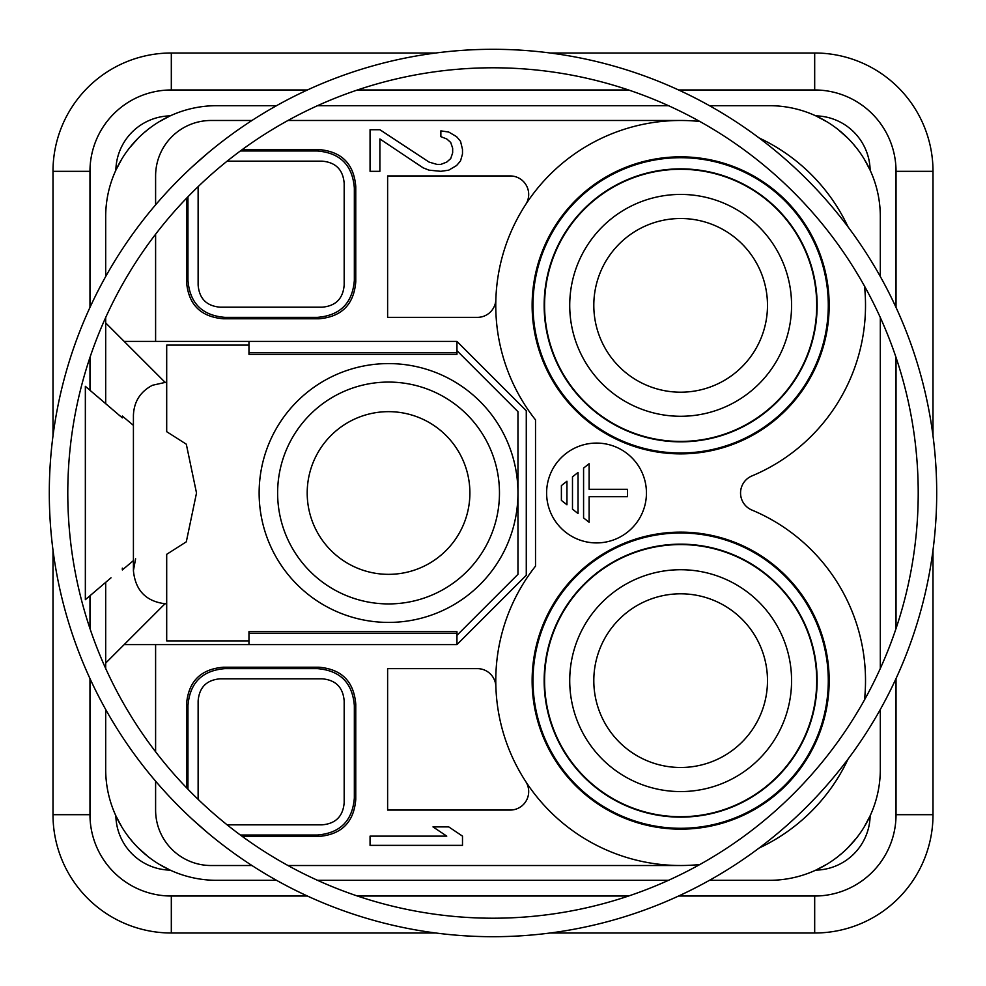 <?xml version="1.0" encoding="UTF-8"?>
<svg xmlns="http://www.w3.org/2000/svg" width="986" height="986" viewBox="0 0 986 986"><rect width="100%" height="100%" fill="white"/><g stroke="black" fill="none" stroke-linecap="round" stroke-linejoin="round"><path stroke-width="1.48" d="M566.938 504.77L566.938 481.23L561.391 485.605L561.391 500.395L566.938 504.77M546.614 493A49.916 49.916 0 0 0 596.53 542.916A49.916 49.916 0 0 0 646.446 493A49.916 49.916 0 0 0 596.53 443.084A49.916 49.916 0 0 0 546.614 493M848.059 759.097A184.875 184.875 0 0 1 759.097 848.059M759.097 137.941A184.875 184.875 0 0 1 848.059 226.903M864.525 286.186A184.875 184.875 0 0 1 751.911 475.942A18.487 18.487 0 0 0 751.911 510.058A184.875 184.875 0 0 1 864.525 699.813M699.813 864.525A184.875 184.875 0 0 1 535.521 566.124L535.521 419.888A184.875 184.875 0 0 1 699.813 121.475A184.875 184.875 0 0 0 680.648 120.477L287.986 120.477M680.648 156.836A148.516 148.516 0 0 0 532.132 305.352A148.516 148.516 0 0 0 680.648 453.868A148.516 148.516 0 0 0 829.164 305.352A148.516 148.516 0 0 0 680.648 156.836M680.648 532.132A148.516 148.516 0 0 0 532.132 680.648A148.516 148.516 0 0 0 680.648 829.164A148.516 148.516 0 0 0 829.164 680.648A148.516 148.516 0 0 0 680.648 532.132M680.648 453.252A147.9 147.9 0 0 1 532.748 305.352A147.9 147.9 0 0 1 680.648 157.452A147.9 147.9 0 0 1 828.548 305.352A147.9 147.9 0 0 1 680.648 453.252M680.648 157.711A147.641 147.641 0 0 0 533.007 305.352A147.641 147.641 0 0 0 680.648 452.993A147.641 147.641 0 0 0 828.289 305.352A147.641 147.641 0 0 0 680.648 157.711M680.648 168.865A136.487 136.487 0 0 0 544.161 305.352A136.487 136.487 0 0 0 680.648 441.839A136.487 136.487 0 0 0 817.135 305.352A136.487 136.487 0 0 0 680.648 168.865M680.648 169.284A136.068 136.068 0 0 1 816.716 305.352A136.068 136.068 0 0 1 680.648 441.42A136.068 136.068 0 0 1 544.58 305.352A136.068 136.068 0 0 1 680.648 169.284M569.723 305.352A110.925 110.925 0 0 0 680.648 416.277A110.925 110.925 0 0 0 791.573 305.352A110.925 110.925 0 0 0 680.648 194.427A110.925 110.925 0 0 0 569.723 305.352M680.648 218.51A86.842 86.842 0 0 1 767.49 305.352A86.842 86.842 0 0 1 680.648 392.194A86.842 86.842 0 0 1 593.806 305.352A86.842 86.842 0 0 1 680.648 218.51M680.648 828.548A147.9 147.9 0 0 1 532.748 680.648A147.9 147.9 0 0 1 680.648 532.748A147.9 147.9 0 0 1 828.548 680.648A147.9 147.9 0 0 1 680.648 828.548M680.648 828.289A147.641 147.641 0 0 0 828.289 680.648A147.641 147.641 0 0 0 680.648 533.007A147.641 147.641 0 0 0 533.007 680.648A147.641 147.641 0 0 0 680.648 828.289M680.648 817.135A136.487 136.487 0 0 0 817.135 680.648A136.487 136.487 0 0 0 680.648 544.161A136.487 136.487 0 0 0 544.161 680.648A136.487 136.487 0 0 0 680.648 817.135M680.648 816.716A136.068 136.068 0 0 1 544.58 680.648A136.068 136.068 0 0 1 680.648 544.58A136.068 136.068 0 0 1 816.716 680.648A136.068 136.068 0 0 1 680.648 816.716M569.723 680.648A110.925 110.925 0 0 0 680.648 791.573A110.925 110.925 0 0 0 791.573 680.648A110.925 110.925 0 0 0 680.648 569.723A110.925 110.925 0 0 0 569.723 680.648M680.648 593.806A86.842 86.842 0 0 1 767.49 680.648A86.842 86.842 0 0 1 680.648 767.49A86.842 86.842 0 0 1 593.806 680.648A86.842 86.842 0 0 1 680.648 593.806M49.3 493A443.7 443.7 0 0 0 493 936.7A443.7 443.7 0 0 0 936.7 493A443.7 443.7 0 0 0 493 49.3A443.7 443.7 0 0 0 49.3 493M248.965 341.402L248.965 354.344L456.949 354.344L456.949 341.402L526.277 410.731L456.949 341.402L124.174 341.402L105.687 322.915L105.687 317.517M105.687 276.536L105.687 216.612A110.925 110.925 0 0 1 216.612 105.687L276.536 105.687M317.517 105.687L668.483 105.687M709.464 105.687L769.388 105.687A110.925 110.925 0 0 1 880.313 216.612L880.313 276.536M880.313 317.517L880.313 668.483M880.313 709.464L880.313 769.388A110.925 110.925 0 0 1 769.388 880.313L709.464 880.313M668.483 880.313L317.517 880.313M276.536 880.313L216.612 880.313A110.925 110.925 0 0 1 105.687 769.388L105.687 709.464M105.687 668.483L105.687 663.085L164.896 603.876M155.603 751.788L155.603 644.597L124.174 644.597M164.896 382.124L124.174 341.402M248.965 640.9L166.696 640.9L166.696 554.317L186.305 541.819L196.51 493L186.305 444.193L166.696 431.683L166.696 345.1L248.965 345.1M526.277 575.269L456.949 644.597L526.277 575.269L526.277 410.731M155.603 341.402L155.603 234.212M155.603 204.841L155.603 175.939A55.462 55.462 0 0 1 211.066 120.477L251.972 120.477M525.698 204.509A18.487 18.487 0 0 0 510.206 175.939L387.621 175.939L387.621 317.369L477.384 317.369A18.487 18.487 0 0 0 495.872 299.473M495.872 686.527A18.487 18.487 0 0 0 477.384 668.631L387.621 668.631L387.621 810.061L510.206 810.061A18.487 18.487 0 0 0 525.698 781.491M680.648 865.523L287.986 865.523M251.972 865.523L211.066 865.523A55.462 55.462 0 0 1 155.603 810.061L155.603 781.158M155.603 644.597L456.949 644.597L456.949 631.656L248.965 631.656L248.965 644.597M240.362 150.981L317.369 150.981C340.145 152.855 352.47 165.18 354.344 187.956L354.344 280.394C352.47 303.17 340.145 315.495 317.369 317.369L318.786 318.786L223.514 318.786L224.931 317.369C202.155 315.495 189.83 303.17 187.956 280.394L187.956 196.769M318.786 318.786C341.563 316.913 353.888 304.588 355.761 281.811L354.344 280.394M354.344 187.956L355.761 186.539L355.761 281.811M355.761 186.539C353.888 163.762 341.563 151.437 318.786 149.564L317.369 150.981M242.285 149.564L318.786 149.564M207.861 153.052L192.307 166.72M187.956 280.394L186.539 281.811L186.539 198.235M186.539 281.811C188.412 304.588 200.737 316.913 223.514 318.786M224.931 668.631L223.514 667.214L318.786 667.214L317.369 668.631L224.931 668.631C202.155 670.505 189.83 682.83 187.956 705.606L187.956 789.231M223.514 667.214C200.737 669.087 188.412 681.412 186.539 704.189L187.956 705.606M186.539 787.765L186.539 704.189M192.307 819.28L207.861 832.948M317.369 668.631C340.145 670.505 352.47 682.83 354.344 705.606L354.344 798.044C352.47 820.82 340.145 833.145 317.369 835.019L318.786 836.436L242.285 836.436M318.786 836.436C341.563 834.563 353.888 822.238 355.761 799.461L354.344 798.044M354.344 705.606L355.761 704.189L355.761 799.461M355.761 704.189C353.888 681.412 341.563 669.087 318.786 667.214M105.687 663.085L105.687 582.369M105.687 403.631L105.687 322.915M52.997 435.837L52.997 171.317A118.32 118.32 0 0 1 171.317 52.997L435.837 52.997M435.837 933.002L171.317 933.002A118.32 118.32 0 0 1 52.997 814.683L52.997 550.163M933.002 550.163L933.002 814.683A118.32 118.32 0 0 1 814.683 933.002L550.163 933.002M550.163 52.997L814.683 52.997A118.32 118.32 0 0 1 933.002 171.317L933.002 435.837M198.124 799.35L198.124 700.984C199.246 687.316 206.641 679.921 220.309 678.799L321.991 678.799C335.659 679.921 343.054 687.316 344.176 700.984L344.176 802.666C343.054 816.334 335.659 823.729 321.991 824.851L227.137 824.851M317.369 835.019L240.362 835.019M227.137 161.149L321.991 161.149C335.659 162.271 343.054 169.666 344.176 183.334L344.176 285.016C343.054 298.684 335.659 306.079 321.991 307.201L220.309 307.201C206.641 306.079 199.246 298.684 198.124 285.016L198.124 186.65M317.369 317.369L224.931 317.369M864.143 827.057L870.133 815.804A55.462 55.462 0 0 1 815.804 870.133L827.044 864.155M838.014 856.538L842.783 852.557M847.849 847.8L856.501 838.063M158.943 864.143L170.196 870.133A55.462 55.462 0 0 1 115.867 815.804L121.845 827.044M129.462 838.014L133.443 842.783M138.2 847.849L147.937 856.501M827.057 121.857L815.804 115.867A55.462 55.462 0 0 1 870.133 170.196L864.155 158.956M856.538 147.986L852.557 143.216M847.8 138.151L838.063 129.499M121.857 158.943L115.867 170.196A55.462 55.462 0 0 1 170.196 115.867L158.956 121.845M147.986 129.462L143.216 133.443M138.151 138.2L129.499 147.937M452.66 152.83L452.66 148.208L450.701 142.428L446.757 138.964L440.865 136.66L440.865 130.879L448.729 132.038L456.592 136.66L460.524 141.269L462.496 149.367L462.496 153.989L460.524 160.915L456.592 165.537L448.729 170.159L440.865 171.317L429.058 170.159L423.167 167.854L379.893 138.964L379.893 171.317L370.058 171.317L370.058 129.721L379.893 129.721L429.058 162.074L436.934 164.391L440.865 164.391L446.757 162.074L450.701 158.61L452.66 152.83M462.496 845.372L370.058 845.372L370.058 836.128L446.757 836.128L432.99 826.884L448.729 826.884L462.496 836.128L462.496 845.372M456.949 350.646L517.958 411.655L517.958 574.345L456.949 635.354M259.133 493A129.412 129.412 0 0 1 388.546 363.587A129.412 129.412 0 0 1 517.958 493A129.412 129.412 0 0 1 388.546 622.412A129.412 129.412 0 0 1 259.133 493M277.621 493A110.925 110.925 0 0 0 388.546 603.925A110.925 110.925 0 0 0 499.471 493A110.925 110.925 0 0 0 388.546 382.075A110.925 110.925 0 0 0 277.621 493M307.201 493A81.345 81.345 0 0 1 388.546 411.655A81.345 81.345 0 0 1 469.891 493A81.345 81.345 0 0 1 388.546 574.345A81.345 81.345 0 0 1 307.201 493M111.036 408.204L97.441 396.606M133.418 425.36L122.326 416.055L122.326 417.879L85.351 386.327L85.351 599.673L97.441 589.394M111.036 577.796L85.351 599.673M122.326 568.121L122.326 569.945L133.418 560.64M85.351 476.361L85.351 386.327M918.212 493A425.212 425.212 0 0 1 493 918.212A425.212 425.212 0 0 1 67.787 493A425.212 425.212 0 0 1 493 67.787A425.212 425.212 0 0 1 918.212 493M589.123 489.302L589.123 463.716L583.576 468.091L583.576 517.909L589.123 522.284L589.123 496.697L627.466 496.697L627.466 489.302L589.123 489.302M578.03 513.533L578.03 472.467L572.484 476.842L572.484 509.158L578.03 513.533M248.965 352.655L456.949 352.655M456.949 633.345L248.965 633.345M89.972 307.422L89.972 171.317A81.345 81.345 0 0 1 171.317 89.972L307.422 89.972M896.027 307.422L896.027 171.317A81.345 81.345 0 0 0 814.683 89.972L678.578 89.972M628.55 89.972L357.45 89.972M678.578 896.027L814.683 896.027A81.345 81.345 0 0 0 896.027 814.683L896.027 678.578M896.027 628.55L896.027 357.45M89.972 678.578L89.972 814.683A81.345 81.345 0 0 0 171.317 896.027L307.422 896.027M357.45 896.027L628.55 896.027M89.972 357.45L89.972 390.246M89.972 595.754L89.972 628.55M171.317 52.997L171.317 89.972M89.972 171.317L52.997 171.317M52.997 814.683L89.972 814.683M171.317 896.027L171.317 933.002M814.683 933.002L814.683 896.027M896.027 814.683L933.002 814.683M933.002 171.317L896.027 171.317M814.683 89.972L814.683 52.997M166.696 603.925C146.483 601.953 135.39 590.86 133.418 570.647L133.418 415.352C133.973 401.647 140.332 391.627 152.473 385.267L166.696 382.075M135.6 558.803L133.418 570.647"/></g></svg>
